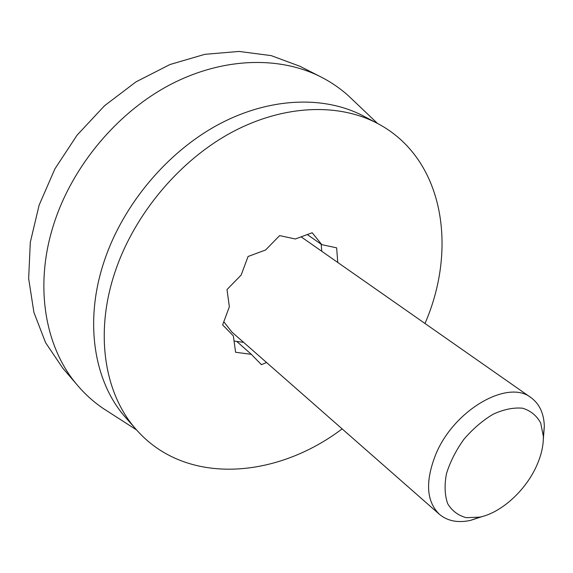 <?xml version="1.0" encoding="UTF-8"?>
<svg xmlns="http://www.w3.org/2000/svg" width="573" height="573" viewBox="0 0 573 573"><rect width="100%" height="100%" fill="white"/><g stroke="black" fill="none" stroke-linecap="round" stroke-linejoin="round"><path stroke-width="0.86" d="M108.44 411.829L103.262 408.499C94.008 402.232 85.621 394.74 78.1 386.023L62.822 368.231L45.589 342.675L33.922 312.443L28.65 278.535L30.312 242.25L39.129 205.134L54.901 168.885L77.026 135.228L104.501 105.769L135.987 81.867L169.966 64.527L204.833 54.328L239.027 51.434L271.158 55.617L300.066 66.325L320.959 76.954C331.208 82.197 340.469 88.579 348.749 96.085L353.212 100.332M78.1 386.023C45.167 348.491 33.585 285.891 54.048 223.363C72.656 165.747 117.401 112.43 170.124 84.711C222.983 57.114 279.782 55.975 320.959 76.954M425.044 323.365C457.899 247.823 443.703 158.191 377.464 123.41L363.511 116.054C324.848 95.641 270.392 96.987 219.015 124.219C167.76 151.566 123.553 203.931 104.573 260.121C83.486 321.711 94.137 382.771 126.146 418.118L136.596 429.936C186.06 486.069 276.501 478.67 342.138 428.876M377.464 123.41C338.679 102.932 283.785 104.501 231.8 132.306C179.922 160.218 134.999 213.464 115.567 270.42C93.979 332.849 104.479 394.489 136.596 429.936M266.574 362.523L261.417 364.672L251.339 354.336L235.589 352.266L233.347 335.878L222.632 324.884L229.365 306.777L227.008 289.551L241.169 275.04L248.066 256.489L265.586 250L279.617 235.61L295.346 238.984L312.199 232.738L321.797 244.657L336.645 247.837L337.741 262.162M236.728 341.408L251.339 354.336M307.264 234.565L321.797 244.657M536.256 466.601C525.162 490.997 501.017 512.806 479.816 517.125L466.272 517.677C458.199 515.528 452.004 510.858 447.671 503.66C444.72 495.179 444.311 485.216 446.446 473.778C450.091 461.953 455.922 450.442 463.937 439.255C472.911 428.826 482.71 420.439 493.346 414.1C503.954 409.315 513.723 407.36 522.669 408.22C530.684 410.726 536.686 415.647 540.683 422.981L543.354 436.268C543.526 445.808 541.163 455.922 536.256 466.601M543.354 438.939L544.329 426.269C543.906 413.42 539.48 403.893 531.056 397.683C508.179 378.896 454.074 409.702 435.824 454.253C425.087 481.37 426.283 501.389 439.419 514.31C447.441 521.022 457.741 523.07 470.333 520.442L482.409 516.495M301.126 236.842L531.056 397.683M439.419 514.31L231.893 332.068L223.807 321.74M321.747 250.953L321.174 244.22M234.056 341.042L243.618 342.368M377.5 123.431L348.749 96.085M136.625 429.965L103.262 408.499M543.354 436.268L544.329 426.269M479.816 517.125L470.333 520.442"/></g></svg>
